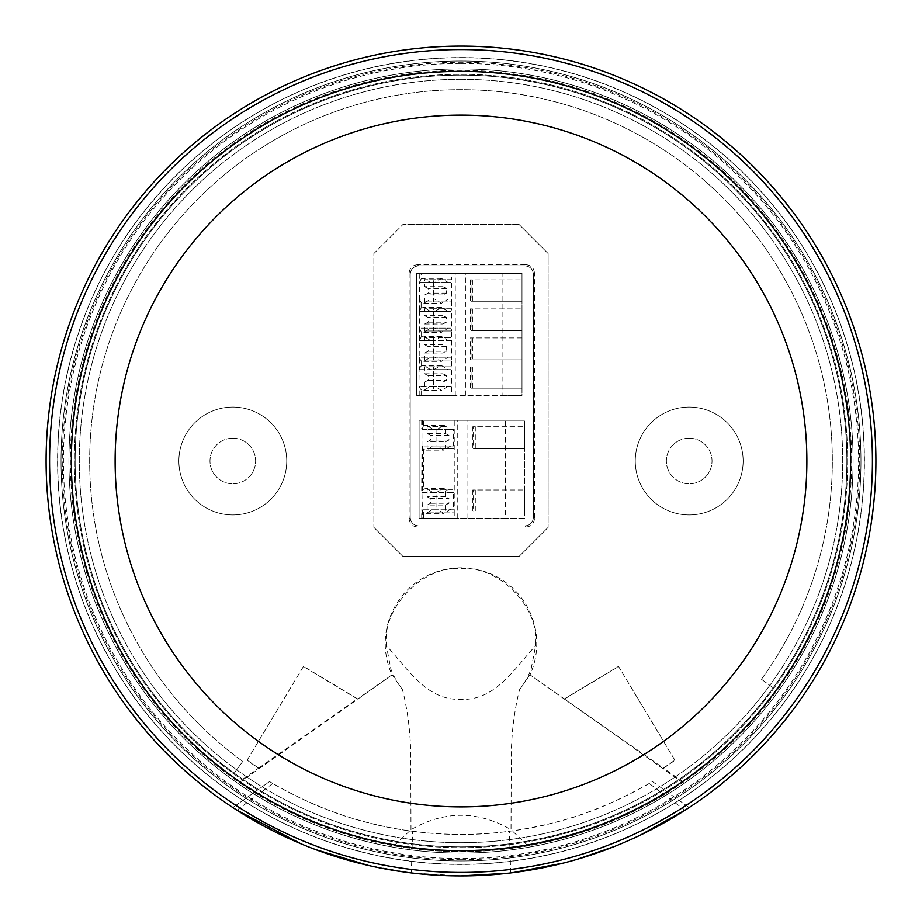 <?xml version="1.0" encoding="UTF-8"?>
<svg xmlns="http://www.w3.org/2000/svg" width="922" height="922" viewBox="0 0 922 922"><rect width="100%" height="100%" fill="white"/><g stroke="black" fill="none" stroke-linecap="round" stroke-linejoin="round"><path stroke-width="0.69" stroke-dasharray="4.61 3.46" d="M461 847.687A386.687 386.687 0 0 0 847.687 461A386.687 386.687 0 0 0 461 74.313A386.687 386.687 0 0 0 74.313 461A386.687 386.687 0 0 0 773.835 688.285A386.687 386.687 0 0 0 461 74.313A386.687 386.687 0 0 0 233.715 773.835L242.74 761.422L233.715 773.835A386.687 386.687 0 0 0 461 847.687M461 79.292A381.708 381.708 0 0 1 842.708 461A381.708 381.708 0 0 1 461 842.708A381.708 381.708 0 0 1 79.292 461A381.708 381.708 0 0 1 461 79.292A381.708 381.708 0 0 1 842.708 461A381.708 381.708 0 0 1 461 842.708A381.708 381.708 0 0 1 79.292 461A381.708 381.708 0 0 1 461 79.292M461 846.857A385.857 385.857 0 0 1 75.143 461A385.857 385.857 0 0 1 461 75.143A385.857 385.857 0 0 1 846.857 461A385.857 385.857 0 0 1 461 846.857A385.857 385.857 0 0 1 75.143 461A385.857 385.857 0 0 1 461 75.143A385.857 385.857 0 0 1 846.857 461A385.857 385.857 0 0 1 461 846.857M232.805 438.18A22.82 22.82 0 0 0 209.986 461A22.82 22.82 0 0 0 232.805 483.82A22.82 22.82 0 0 0 255.625 461A22.82 22.82 0 0 0 232.805 438.18A22.82 22.82 0 0 0 209.986 461A22.82 22.82 0 0 0 232.805 483.82A22.82 22.82 0 0 0 255.625 461A22.82 22.82 0 0 0 232.805 438.18M689.195 438.18A22.82 22.82 0 0 0 666.376 461A22.82 22.82 0 0 0 689.195 483.82A22.82 22.82 0 0 0 712.014 461A22.82 22.82 0 0 0 689.195 438.18A22.82 22.82 0 0 0 666.376 461A22.82 22.82 0 0 0 689.195 483.82A22.82 22.82 0 0 0 712.014 461A22.82 22.82 0 0 0 689.195 438.18M232.805 407.063A53.937 53.937 0 0 0 178.868 461A53.937 53.937 0 0 0 232.805 514.937A53.937 53.937 0 0 1 178.868 461A53.937 53.937 0 0 1 232.805 407.063A53.937 53.937 0 0 1 286.742 461A53.937 53.937 0 0 1 232.805 514.937A53.937 53.937 0 0 0 286.742 461A53.937 53.937 0 0 0 232.805 407.063M689.195 407.063A53.937 53.937 0 0 0 635.258 461A53.937 53.937 0 0 0 689.195 514.937A53.937 53.937 0 0 1 635.258 461A53.937 53.937 0 0 1 689.195 407.063A53.937 53.937 0 0 1 743.132 461A53.937 53.937 0 0 1 689.195 514.937A53.937 53.937 0 0 0 743.132 461A53.937 53.937 0 0 0 689.195 407.063M461 860.964A399.964 399.964 0 0 0 860.964 461A399.964 399.964 0 0 0 461 61.036A399.964 399.964 0 0 0 61.036 461A399.964 399.964 0 0 0 461 860.964A399.964 399.964 0 0 0 860.964 461A399.964 399.964 0 0 0 461 61.036A399.964 399.964 0 0 0 61.036 461A399.964 399.964 0 0 0 461 860.964M461 853.081A392.081 392.081 0 0 0 853.081 461A392.081 392.081 0 0 0 461 68.919A392.081 392.081 0 0 0 68.919 461A392.081 392.081 0 0 0 461 853.081A392.081 392.081 0 0 0 853.081 461A392.081 392.081 0 0 0 461 68.919A392.081 392.081 0 0 0 68.919 461A392.081 392.081 0 0 0 461 853.081M373.871 527.384L402.914 556.427L373.871 527.384L373.871 253.55L402.914 224.507L373.871 253.55L373.871 527.384M519.086 556.427L548.129 527.384L519.086 556.427L402.914 556.427L519.086 556.427M548.129 253.55L519.086 224.507L548.129 253.55L548.129 527.384L548.129 253.55M519.086 224.507L402.914 224.507L519.086 224.507M761.422 679.26A371.336 371.336 0 0 0 679.26 160.578A371.336 371.336 0 0 0 160.578 242.74A371.336 371.336 0 0 0 242.74 761.422A371.336 371.336 0 0 1 160.578 242.74A371.336 371.336 0 0 1 679.26 160.578A371.336 371.336 0 0 1 761.422 679.26L773.835 688.285L761.422 679.26M649.226 783.493C615.712 802.198 585.47 814.852 558.525 821.444C524.941 830.296 492.383 834.617 460.85 834.41C428.373 834.479 395.815 830.134 363.21 821.375C332.9 813.4 302.75 800.78 272.774 783.493L269.524 781.579C315.416 808.479 363.107 825.029 412.583 831.252L411.339 872.915L461 875.9A414.9 414.9 0 0 1 46.1 461A414.9 414.9 0 0 1 461 46.1A414.9 414.9 0 0 1 875.9 461A414.9 414.9 0 0 1 461 875.9C540.868 875.762 615.55 853.864 685.046 810.208L649.226 783.493L652.476 781.579L689.195 807.511L685.761 809.747M614.525 846.454L640.052 835.274M563.284 863.096L577.114 859.327M508.356 873.192L512.321 872.719M411.339 872.915L368.316 865.412M315.508 849.554L301.275 843.93M236.712 810.058L232.805 807.511L269.524 781.579L232.805 807.511M272.774 783.493L236.954 810.208C306.242 853.795 380.924 875.693 461 875.9M510.661 872.915L509.417 831.252C558.697 825.098 606.388 808.536 652.476 781.579L689.195 807.511M412.583 831.252C444.853 835.447 477.135 835.447 509.417 831.252M461 57.579A403.421 403.421 0 0 1 864.421 461A403.421 403.421 0 0 1 461 864.421A403.421 403.421 0 0 1 57.579 461A403.421 403.421 0 0 1 461 57.579M461 57.717A403.283 403.283 0 0 0 57.717 461A403.283 403.283 0 0 0 461 864.283A403.283 403.283 0 0 0 864.283 461A403.283 403.283 0 0 0 461 57.717M461 859.719A398.719 398.719 0 0 0 859.719 461A398.719 398.719 0 0 0 461 62.281A398.719 398.719 0 0 0 62.281 461A398.719 398.719 0 0 0 461 859.719M461 63.422A397.578 397.578 0 0 1 858.578 461A397.578 397.578 0 0 1 461 858.578A397.578 397.578 0 0 1 63.422 461A397.578 397.578 0 0 1 461 63.422M851.64 461A390.64 390.64 0 0 0 461 70.36A390.64 390.64 0 0 0 70.36 461A390.64 390.64 0 0 0 461 851.64A390.64 390.64 0 0 0 851.64 461M850.752 461A389.752 389.752 0 0 0 461 71.248A389.752 389.752 0 0 0 239.351 781.591L258.471 768.21L247.027 760.327L303.511 666.376L357.69 698.899L392 674.835A75.754 75.754 0 0 1 461 567.802A75.754 75.754 0 0 1 530 674.835L564.31 698.899L618.489 666.376L674.973 760.327L663.529 768.21L682.649 781.591A389.752 389.752 0 0 0 850.752 461M618.489 666.376L674.973 760.327M533.354 274.122L534.46 273.027L534.46 518.694L533.354 517.599L533.354 274.122C532.824 269.12 530.069 266.366 525.067 265.836L418.507 265.836C413.505 266.366 410.751 269.12 410.221 274.122L410.221 517.599C410.751 522.601 413.505 525.356 418.507 525.886L525.067 525.886C530.069 525.356 532.824 522.601 533.354 517.599C532.824 522.601 530.069 525.356 525.067 525.886L418.507 525.886C413.505 525.356 410.751 522.601 410.221 517.599L410.221 274.122C410.751 269.12 413.505 266.366 418.507 265.836L525.067 265.836C530.069 266.366 532.824 269.12 533.354 274.122L533.354 517.599M534.46 273.027C533.93 268.025 531.164 265.259 526.162 264.729L525.067 265.836M418.507 265.836L417.412 264.729L526.162 264.729M417.412 264.729C412.411 265.259 409.645 268.025 409.114 273.027L410.221 274.122M410.221 517.599L409.114 518.694L409.114 273.027M409.114 518.694C409.645 523.696 412.411 526.462 417.412 526.992L418.507 525.886M525.067 525.886L526.162 526.992L417.412 526.992M526.162 526.992C531.164 526.462 533.93 523.696 534.46 518.694M535.682 643.556C539.186 606.538 498.03 565.232 461 568.597C423.97 565.232 382.814 606.538 386.318 643.556L386.364 645.688C407.282 667.735 425.676 700.409 460.746 699.395C495.875 700.778 514.603 668.001 535.636 645.688L535.682 643.556M529.827 674.881L519.524 689.725C514.015 711.657 511.261 734.869 511.237 759.359L511.019 829.662C477.769 810.496 444.427 810.496 410.982 829.662L394.028 845.751C438.676 853.461 483.312 853.461 527.949 845.751C583.983 835.839 635.431 814.702 682.292 782.34L530 674.835M519.524 689.725C524.71 682.856 528.583 675.941 531.141 668.98L535.636 645.688M303.511 666.376L247.027 760.327M410.982 829.662L410.774 759.371C410.774 734.869 408.008 711.657 402.488 689.737C397.301 682.856 393.429 675.964 390.893 669.084L386.364 645.688M527.949 845.751L511.019 829.662M564.31 698.899L663.529 768.21M663.529 767.957L674.708 760.281M564.679 698.911L618.432 666.618M239.351 781.591L239.708 782.34L392.173 674.881L402.488 689.737M239.708 782.34C286.938 814.841 338.374 835.977 394.028 845.751M258.471 768.21L357.321 698.911L303.568 666.618M258.471 767.957L247.292 760.281M682.292 782.34L682.649 781.591M430.62 299.108L448.219 299.108L441.477 303.257L434.723 299.108L419.406 299.108L421.147 302.67L423.866 303.257L430.62 299.108L433.432 299.108L433.432 301.932L424.639 301.932L442.94 301.932L442.94 294.959L446.467 293.15L446.467 288.471L442.94 286.661L442.94 279.689L451.745 279.689L451.745 273.385L416.606 273.385L416.606 395.365L502.893 395.365L502.893 273.385L416.606 273.385L416.606 395.365L451.745 395.365L451.745 389.061L424.639 389.061L424.639 382.088L442.94 382.088L442.94 389.061M505.383 420.259L419.095 420.259L419.095 518.337L505.383 518.337L505.383 420.259L524.48 420.259L419.095 420.259L419.095 518.337L454.235 518.337L454.235 512.033L427.128 512.033L427.128 505.06L445.43 505.06L445.43 512.033M454.235 518.337L524.48 518.337L524.48 420.259L524.48 518.337L505.383 518.337M451.745 395.365L521.99 395.365L521.99 273.385L502.893 273.385M502.893 395.365L521.99 395.365L521.99 273.385L451.745 273.385M448.219 282.512L430.62 282.512L423.866 278.363L421.147 278.94L421.147 273.385L420.121 273.385L420.121 282.512L419.406 282.512L434.723 282.512L441.477 278.363L448.219 282.512L451.042 282.512L451.042 299.108L433.432 299.108M467.903 518.337L467.903 420.259M475.303 489.962L475.303 511.871L524.48 511.871L524.48 489.962L524.48 511.871L473.551 511.871L473.551 489.962L472.813 489.962L524.48 489.962L473.551 489.962M475.303 426.725L475.303 448.634L524.48 448.634L524.48 426.725L524.48 448.634L473.551 448.634L473.551 426.725L472.813 426.725L524.48 426.725L473.551 426.725M422.61 420.259L422.61 429.387L421.896 429.387L437.212 429.387L443.966 425.238L450.708 429.387L453.532 429.387L453.532 445.983L433.11 445.983L453.532 445.983M450.708 445.983L443.966 450.132L437.212 445.983L421.896 445.983L422.61 445.983L421.965 445.983L421.965 429.387L422.61 429.387M422.61 445.983L422.61 492.613L421.965 492.613L422.61 518.337M421.965 492.613L436.037 492.613L436.037 509.209L437.212 509.209L422.61 509.209M421.896 509.209L421.7 510.177L423.636 512.782L426.356 513.358L433.11 509.209L450.708 509.209L443.966 513.358L437.212 509.209M421.7 518.337L421.7 510.177M427.128 512.033L435.922 512.033L435.922 509.209L433.11 509.209M435.922 512.033L454.235 512.033L454.235 420.259M457.75 518.337L457.75 420.259M445.43 426.563L427.128 426.563L445.43 426.563L445.43 433.536L427.128 433.536L427.128 426.563M450.708 429.387L433.11 429.387L435.922 429.387L435.922 426.563M433.11 429.387L426.356 425.238L423.636 425.814L421.7 428.419L421.896 429.387M421.7 420.259L421.7 428.419M465.414 395.365L465.414 273.385M472.813 366.979L472.813 388.888L521.99 388.888L521.99 366.979L521.99 388.888L471.061 388.888L471.061 366.979L470.324 366.979L521.99 366.979L471.061 366.979M472.813 279.85L472.813 301.759L521.99 301.759L521.99 279.85L521.99 301.759L471.061 301.759L471.061 279.85L470.324 279.85L521.99 279.85L471.061 279.85M472.813 308.893L472.813 330.802L521.99 330.802L521.99 308.893L521.99 330.802L471.061 330.802L471.061 308.893L470.324 308.893L521.99 308.893L471.061 308.893M521.99 359.845L521.99 337.936L521.99 359.845L471.061 359.845L471.061 337.936L470.324 337.936L470.324 359.845L521.99 359.845M419.475 311.555L434.723 311.555L441.477 307.406L448.219 311.555L430.62 311.555L423.866 307.406L421.147 307.983L419.406 311.555L419.406 299.108L420.121 299.108L420.121 311.555L419.475 311.555L420.121 395.365M420.121 299.108L419.475 299.108L419.475 282.512L420.121 282.512M419.475 369.641L433.547 369.641L433.547 386.237L434.723 386.237L420.121 386.237M419.406 386.237L419.21 387.205L421.147 389.799L423.866 390.386L430.62 386.237L448.219 386.237L441.477 390.386L434.723 386.237M419.21 395.365L419.21 387.205M424.639 389.061L433.432 389.061L433.432 386.237L430.62 386.237M433.432 389.061L451.745 389.061L451.745 366.818L442.94 366.818L442.94 373.79L446.467 375.6L446.467 380.279L442.94 382.088M455.261 395.365L455.261 273.385M430.62 357.194L448.219 357.194L441.477 361.343L434.723 357.194L419.406 357.194L419.21 358.162L421.147 360.756L423.866 361.343L430.62 357.194L433.432 357.194L433.432 360.018L451.745 360.018L451.745 366.818L433.432 366.818L433.432 369.641L451.042 369.641L451.042 386.237L448.219 386.237M430.62 328.151L448.219 328.151L441.477 332.3L434.723 328.151L419.406 328.151L421.147 331.713L423.866 332.3L430.62 328.151L433.432 328.151L433.432 330.975L451.745 330.975L451.745 337.775L442.94 337.775L442.94 344.747L446.467 346.557L446.467 351.236L442.94 353.045L442.94 360.018L451.745 360.018L451.745 337.775L433.432 337.775L433.432 340.598L430.62 340.598L423.866 336.449L421.147 337.026L419.406 340.598L420.121 340.598M442.94 301.932L451.745 301.932L451.745 308.732L442.94 308.732L442.94 315.704L446.467 317.514L446.467 322.193L442.94 324.002L442.94 330.975L451.745 330.975L451.745 308.732L433.432 308.732L433.432 311.555L430.62 311.555M433.432 301.932L451.745 301.932L451.745 279.689L424.639 279.689L442.94 279.689M430.62 282.512L433.432 282.512L433.432 279.689M421.147 278.94L419.406 282.512L419.21 273.385M475.303 448.634L473.551 448.634M475.303 511.871L473.551 511.871M421.965 429.387L437.212 429.387M436.037 429.387L436.037 445.983L421.965 445.983M437.212 445.983L436.037 445.983M421.896 445.983L421.7 491.645L422.61 492.613M436.037 492.613L443.966 488.464L450.708 492.613L433.11 492.613L453.532 492.613L453.532 509.209L450.708 509.209M421.896 492.613L437.212 492.613M436.037 509.209L421.965 509.209M453.532 509.209L435.922 509.209M427.128 505.06L430.643 503.251L430.643 498.572L448.956 498.572L445.43 496.762L445.43 489.789L454.235 489.789L435.922 489.789L435.922 492.613M435.922 489.789L427.128 489.789L427.128 496.762L430.643 498.572M445.43 433.536L448.956 435.345L448.956 440.025L445.43 441.834L445.43 448.807L454.235 448.807L435.922 448.807L435.922 445.983M445.43 505.06L448.956 503.251L448.956 498.572M421.7 446.951L423.636 449.544L426.356 450.132L433.11 445.983M433.11 492.613L426.356 488.464L423.636 489.052L421.7 491.645M435.922 429.387L453.532 429.387M427.128 433.536L430.643 435.345L430.643 440.025L427.128 441.834L445.43 441.834M435.922 448.807L427.128 448.807L427.128 441.834M521.99 337.936L471.061 337.936L521.99 337.936M472.813 330.802L471.061 330.802M472.813 301.759L471.061 301.759M472.813 388.888L471.061 388.888M433.547 311.555L433.547 328.151L419.475 328.151M434.723 328.151L433.547 328.151M420.121 328.151L419.21 329.119L419.406 340.598L434.723 340.598L441.477 336.449L448.219 340.598L430.62 340.598M419.475 340.598L434.723 340.598M433.547 340.598L433.547 357.194L419.475 357.194M434.723 357.194L433.547 357.194M419.406 357.194L420.121 357.194M419.21 358.162L419.21 368.673L420.121 369.641M433.547 369.641L441.477 365.492L448.219 369.641L433.432 369.641M419.406 369.641L434.723 369.641M433.547 386.237L419.475 386.237M419.475 282.512L434.723 282.512M433.547 282.512L433.547 299.108L419.475 299.108M434.723 299.108L433.547 299.108M434.723 311.555L420.121 311.555M451.042 386.237L433.432 386.237M424.639 382.088L428.154 380.279L428.154 375.6L424.639 373.79L424.639 366.818L433.432 366.818M430.62 369.641L423.866 365.492L421.147 366.069L419.21 368.673M433.432 282.512L451.042 282.512M442.94 286.661L424.639 286.661L424.639 279.689M424.639 286.661L428.154 288.471L428.154 293.15L424.639 294.959L424.639 301.932M472.813 426.725L472.813 448.634M472.813 489.962L472.813 511.871M453.532 492.613L450.708 492.613M445.43 489.789L427.128 489.789M445.43 496.762L427.128 496.762M430.643 503.251L448.956 503.251M427.128 448.807L445.43 448.807M448.956 440.025L430.643 440.025M448.956 435.345L430.643 435.345M470.324 308.893L470.324 330.802M470.324 279.85L470.324 301.759M470.324 366.979L470.324 388.888M448.219 328.151L451.042 328.151L451.042 311.555L448.219 311.555M448.219 357.194L451.042 357.194L451.042 340.598L448.219 340.598M451.042 369.641L448.219 369.641M448.219 299.108L451.042 299.108M442.94 366.818L424.639 366.818M424.639 373.79L442.94 373.79M428.154 375.6L446.467 375.6M428.154 380.279L446.467 380.279M442.94 294.959L424.639 294.959M446.467 293.15L428.154 293.15M446.467 288.471L428.154 288.471M433.432 357.194L451.042 357.194M451.042 340.598L433.432 340.598M433.432 360.018L424.639 360.018L424.639 353.045L428.154 351.236L428.154 346.557L424.639 344.747L424.639 337.775L433.432 337.775M424.639 360.018L442.94 360.018M424.639 353.045L442.94 353.045M428.154 351.236L446.467 351.236M446.467 346.557L428.154 346.557M442.94 344.747L424.639 344.747M442.94 337.775L424.639 337.775M433.432 328.151L451.042 328.151M451.042 311.555L433.432 311.555M433.432 330.975L424.639 330.975L424.639 324.002L428.154 322.193L428.154 317.514L424.639 315.704L424.639 308.732L433.432 308.732M424.639 330.975L442.94 330.975M424.639 324.002L442.94 324.002M428.154 322.193L446.467 322.193M446.467 317.514L428.154 317.514M442.94 315.704L424.639 315.704M442.94 308.732L424.639 308.732M423.636 518.337L423.636 512.782M423.636 425.814L423.636 420.259M421.147 395.365L421.147 389.799M423.636 449.544L423.636 489.052M472.813 337.936L472.813 359.845M421.147 337.026L421.147 331.713M421.147 307.983L421.147 302.67M421.147 366.069L421.147 360.756M426.356 513.358L443.966 513.358M443.966 425.238L426.356 425.238M423.866 390.386L441.477 390.386M441.477 278.363L423.866 278.363M426.356 450.132L443.966 450.132M443.966 488.464L426.356 488.464M423.866 332.3L441.477 332.3M441.477 336.449L423.866 336.449M423.866 361.343L441.477 361.343M441.477 365.492L423.866 365.492M423.866 303.257L441.477 303.257M441.477 307.406L423.866 307.406"/><path stroke-width="1.38" d="M461 872.419A411.419 411.419 0 0 0 872.419 461A411.419 411.419 0 0 0 461 49.581A411.419 411.419 0 0 0 49.581 461A411.419 411.419 0 0 0 461 872.419M461 875.9A414.9 414.9 0 0 0 875.9 461A414.9 414.9 0 0 0 461 46.1A414.9 414.9 0 0 0 46.1 461A414.9 414.9 0 0 0 461 875.9L508.356 873.192M689.195 807.511L685.046 810.208M640.052 835.274L685.761 809.747M577.114 859.327L614.525 846.454M512.298 872.719L563.284 863.096M368.316 865.412L315.508 849.554M301.275 843.93L236.712 810.058M232.805 807.511L236.954 810.208M461 71.363A389.637 389.637 0 0 1 850.637 461A389.637 389.637 0 0 1 461 850.637A389.637 389.637 0 0 1 71.363 461A389.637 389.637 0 0 1 461 71.363M461 806.877A345.877 345.877 0 0 1 115.123 461A345.877 345.877 0 0 1 461 115.123A345.877 345.877 0 0 1 806.877 461A345.877 345.877 0 0 1 461 806.877"/></g></svg>
